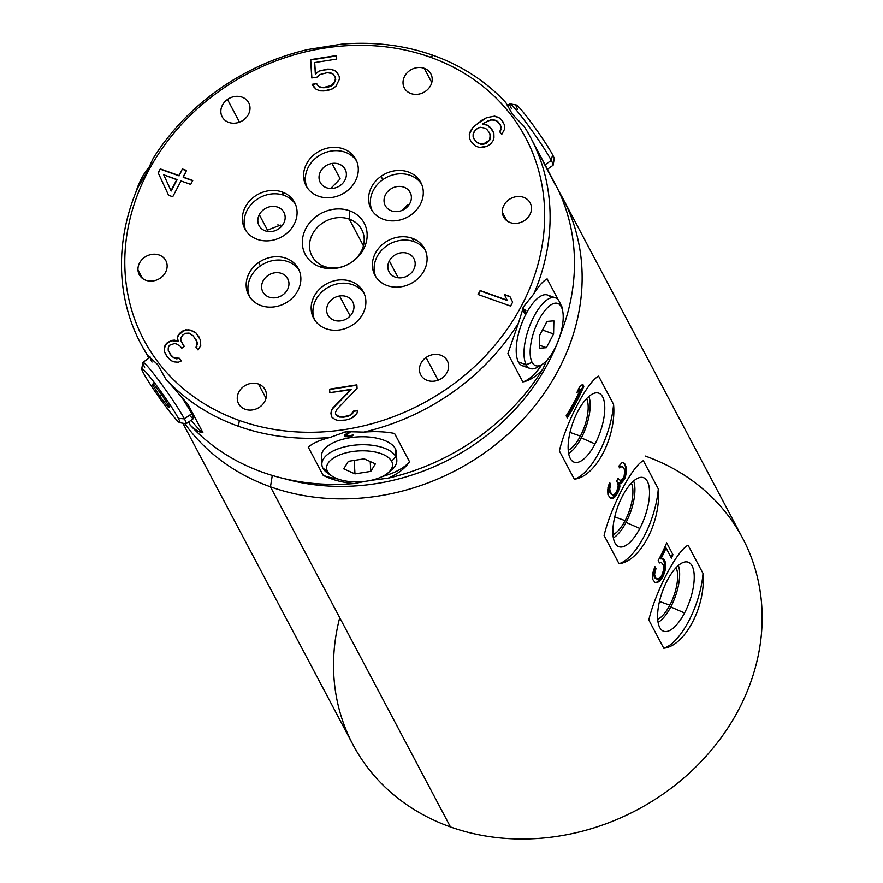 <?xml version="1.0" encoding="UTF-8"?>
<svg xmlns="http://www.w3.org/2000/svg" width="883" height="883" viewBox="0 0 883 883"><rect width="100%" height="100%" fill="white"/><g stroke="black" fill="none" stroke-linecap="round" stroke-linejoin="round"><path stroke-width="1.32" d="M532.493 141.07L530.694 137.66A220.507 190.585 -27.9 0 1 533.785 293.929C538.696 285.982 543.144 280.96 547.14 278.873L558.299 299.966L547.14 278.873C543.144 280.96 538.696 285.982 533.785 293.929L523.597 306.611L518.453 323.145A220.507 190.585 -27.9 0 1 363.752 432.118C375.341 431.202 385.617 431.655 394.569 433.476L409.513 461.71C405.065 468.42 397.935 473.906 388.123 478.178A220.507 190.585 -27.9 0 0 542.824 369.204A220.507 190.585 152.1 0 1 388.123 478.178L371.103 480.33L388.123 478.178C397.935 473.906 405.065 468.42 409.513 461.71L394.569 433.476C385.617 431.655 375.341 431.202 363.752 432.118L346.125 431.632L330.032 437.46C320.121 439.955 312.858 443.178 308.255 447.14L323.2 475.374C332.317 479.933 342.714 482.648 354.414 483.52A220.507 190.585 152.1 0 1 262.792 472.328A220.507 190.585 152.1 0 1 190.121 425.054C195.916 430.407 200.176 432.913 202.88 432.56L187.936 404.326L165.75 378.995A220.507 190.585 -27.9 0 0 238.421 426.268A220.507 190.585 -27.9 0 0 330.032 437.46C320.121 439.955 312.858 443.178 308.255 447.14L323.2 475.374C332.317 479.933 342.714 482.648 354.414 483.52L365.176 481.345L354.414 483.52A220.507 190.585 -27.9 0 1 262.792 472.328A220.507 190.585 -27.9 0 1 190.121 425.054C195.916 430.407 200.176 432.913 202.88 432.56A54.636 4.018 54.8 0 1 191.114 420.253A54.636 4.018 54.8 0 0 202.88 432.56L187.936 404.326L165.75 378.995L157.649 364.569L147.373 355.121A220.507 190.585 152.1 0 1 137.792 187.671L146.655 172.472L153.123 158.465A220.507 190.585 152.1 0 1 307.836 49.492L341.544 44.15A220.507 190.585 152.1 0 1 433.156 55.342A220.507 190.585 152.1 0 1 505.827 102.616L512.604 114.525L524.204 126.49A220.507 190.585 152.1 0 1 533.785 293.929L523.597 306.611L518.453 323.145A220.507 190.585 152.1 0 1 363.752 432.118L346.125 431.632L330.032 437.46A220.507 190.585 152.1 0 1 238.421 426.268L239.348 420.474A216.004 186.688 -27.9 0 0 521.754 305.352A216.004 186.688 -27.9 0 0 430.109 57.13L433.156 55.342L430.109 57.13A216.004 186.688 -27.9 0 0 147.704 172.24A216.004 186.688 -27.9 0 0 239.348 420.474L238.421 426.268A220.507 190.585 152.1 0 1 165.75 378.995L157.649 364.569L147.373 355.121L142.715 347.394M142.693 347.361L140.894 343.951A220.507 190.585 -27.9 0 1 137.792 187.671L146.655 172.472L153.123 158.465A220.507 190.585 -27.9 0 1 307.836 49.492L341.544 44.15A220.507 190.585 -27.9 0 1 433.156 55.342A220.507 190.585 -27.9 0 1 505.827 102.616L512.604 114.525L524.204 126.49A220.507 190.585 -27.9 0 1 530.694 137.66M146.435 353.686L148.83 358.2L146.435 353.686M140.894 343.951A220.507 190.585 -27.9 0 0 147.373 355.121L142.119 346.246M189.492 415.264A37.539 2.759 -125.2 0 0 191.743 413.685A37.539 2.759 -125.2 0 0 181.324 396.765A37.539 2.759 54.8 0 1 191.743 413.685L184.392 418.851A37.539 2.759 -125.2 0 0 161.136 383.597A37.539 2.759 -125.2 0 0 142.914 362.361A37.539 2.759 -125.2 0 0 144.68 367.251M142.914 362.361L150.265 357.185A37.539 2.759 54.8 0 1 150.364 357.151A37.539 2.759 -125.2 0 0 152.019 362.074M188.807 421.875L190.121 425.054L188.807 421.875M542.824 369.204L546.511 360.75L542.824 369.204C536.18 376.533 529.502 380.761 522.824 381.897C529.502 380.761 536.18 376.533 542.824 369.204M553.829 181.423L555.065 183.719A220.507 190.585 152.1 0 1 560.208 335.087A220.507 190.585 -27.9 0 0 553.884 181.523M409.513 461.71A54.636 25.552 -3.3 0 1 382.549 476.423A54.636 25.552 -3.3 0 0 409.513 461.71M337.88 478.983A54.636 25.552 -3.3 0 1 323.2 475.374A54.636 25.552 -3.3 0 0 337.88 478.983M395.739 456.003A37.539 17.561 176.7 0 0 395.319 448.652A37.539 17.561 176.7 0 0 350.054 437.736A37.539 17.561 176.7 0 0 322.45 460.198M351.368 431.268L346.07 435.187L351.368 431.268M342.472 432.361L349.425 431.577L344.679 435.043L344.977 436.588L348.796 436.853L352.99 435.319L347.461 436.323L345.827 435.716L351.313 431.169L345.816 435.584L346.059 435.054L345.948 435.948L348.741 436.246L352.99 434.833L352.262 435.937L348.796 436.853L344.977 436.588L346.18 436.765L344.977 436.588L344.37 435.451L349.414 431.445L342.472 432.361M518.453 323.145L507.88 353.664L522.824 381.897L507.88 353.664L518.453 323.145M532.46 141.004L553.244 180.275M562.151 308.873L560.219 303.586L562.085 307.107A54.636 21.534 -70.4 0 1 561.974 308.388A54.636 21.534 -70.4 0 0 562.085 307.107L562.151 308.873M531.456 139.117L555.065 184.47M135.75 192.582A33.035 13.024 -70.4 0 1 149.448 166.92A33.035 13.024 -70.4 0 0 135.75 192.582M324.845 47.34A33.035 15.453 -3.3 0 1 330.794 46.324A33.035 15.453 -3.3 0 0 324.845 47.34M507.14 105.794L509.8 103.929A37.539 2.759 54.8 0 1 528.012 125.154A37.539 2.759 54.8 0 1 551.279 160.419L544.767 165.011L551.279 160.419A37.539 2.759 54.8 0 1 553.034 165.309L547.129 169.47M517.615 109.326A33.035 2.428 54.8 0 1 527.317 117.34A33.035 2.428 54.8 0 1 552.57 154.735A33.035 2.428 54.8 0 1 554.215 158.863L553.144 165.11A37.539 2.759 -125.2 0 0 551.279 160.419L552.57 154.735L551.279 160.419A37.539 2.759 -125.2 0 0 528.807 126.236A37.539 2.759 -125.2 0 0 510.021 103.896A37.539 2.759 -125.2 0 0 511.555 108.819M510.021 103.896L516.268 104.989A33.035 2.428 54.8 0 1 532.791 124.658A33.035 2.428 54.8 0 1 552.57 154.735M542.007 364.491A54.636 21.534 -70.4 0 1 522.824 381.897A54.636 21.534 -70.4 0 0 542.007 364.491M550.959 297.814A37.539 14.801 109.6 0 0 525.628 314.701A37.539 14.801 109.6 0 0 518.409 361.953A37.539 14.801 109.6 0 0 526.798 365.728M522.383 309.094L524.955 313.951L525.86 310.628L525.374 309.723L525.131 311.787L523.012 307.759L525.01 311.732L522.957 307.869L525.01 311.732L525.374 309.723L525.86 310.628L525.363 309.889L525.86 310.628L524.955 313.951L522.383 309.094M530.197 368.531L522.394 365.75A37.539 14.801 -70.4 0 1 518.409 361.953A37.539 14.801 -70.4 0 1 523.42 319.392A37.539 14.801 -70.4 0 1 547.57 295.021L555.363 297.792A37.539 14.801 109.6 0 0 531.224 322.174A37.539 14.801 109.6 0 0 526.202 364.734L518.409 361.953L526.202 364.734A37.539 14.801 109.6 0 0 530.197 368.531A37.539 14.801 109.6 0 0 539.789 365.551M560.716 305.275A37.539 14.801 109.6 0 0 559.358 301.589A37.539 14.801 109.6 0 0 555.363 297.792M541.941 364.536L537.394 367.24A37.539 14.801 -70.4 0 1 526.202 364.734L532.096 362.328A33.035 13.024 109.6 0 0 541.941 364.536A33.035 13.024 109.6 0 0 558.95 338.917A33.035 13.024 109.6 0 0 561.952 308.31A33.035 13.024 109.6 0 0 561.268 306.765L559.358 301.589A37.539 14.801 -70.4 0 1 560.131 303.344L561.952 308.31M561.268 306.765A33.035 13.024 109.6 0 0 538.906 319.856A33.035 13.024 109.6 0 0 532.096 362.328A33.035 13.024 109.6 0 0 554.458 349.238A33.035 13.024 109.6 0 0 561.268 306.765A33.035 13.024 109.6 0 0 538.906 319.856A33.035 13.024 109.6 0 0 532.096 362.328L526.202 364.734A37.539 14.801 -70.4 0 1 533.95 316.467A37.539 14.801 -70.4 0 1 559.358 301.589L561.268 306.765M553.884 320.838L553.597 333.973L546.4 347.681L539.48 348.255L539.767 335.132L546.963 321.423L553.884 320.838L553.597 333.973L542.449 329.999L553.597 333.973L546.4 347.681L539.546 345.242L546.4 347.681L539.48 348.255L539.767 335.132L546.963 321.423L553.884 320.838M524.877 313.807L525.484 312.648L524.877 313.807M321.865 464.524L321.412 456.566A37.539 17.561 -3.3 0 1 353.94 437.217A37.539 17.561 -3.3 0 1 395.319 448.652L395.783 456.61A37.539 17.561 176.7 0 0 354.392 445.175A37.539 17.561 176.7 0 0 321.865 464.524A37.539 17.561 176.7 0 0 322.902 468.145A37.539 17.561 176.7 0 0 330.275 474.778M395.319 448.652A37.539 17.561 -3.3 0 1 396.368 452.284L396.82 460.231A37.539 17.561 176.7 0 0 395.783 456.61L395.319 448.652M389.624 471.39A37.539 17.561 176.7 0 0 396.82 460.231M332.052 476.114L328.068 473.476A37.539 17.561 -3.3 0 1 322.902 468.145L327.505 471.434A33.035 15.453 176.7 0 0 332.052 476.114A33.035 15.453 176.7 0 0 388.023 472.913A33.035 15.453 176.7 0 0 391.633 461.279L395.783 456.61A37.539 17.561 -3.3 0 1 391.677 469.833L388.023 472.913M391.633 461.279A33.035 15.453 176.7 0 0 351.798 451.666A33.035 15.453 176.7 0 0 327.505 471.434A33.035 15.453 176.7 0 0 367.339 481.036A33.035 15.453 176.7 0 0 391.633 461.279A33.035 15.453 176.7 0 0 351.798 451.666A33.035 15.453 176.7 0 0 327.505 471.434L322.902 468.145A37.539 17.561 -3.3 0 1 350.507 445.683A37.539 17.561 -3.3 0 1 395.783 456.61L391.633 461.279M375.385 463.851L370.794 471.379L354.977 473.884L343.752 468.862L348.332 461.334L364.16 458.829L375.385 463.851L370.794 471.379L370.231 461.544L370.794 471.379L354.977 473.884L354.204 460.396L354.977 473.884L343.752 468.862L348.332 461.334L364.16 458.829L375.385 463.851M227.483 99.459A15.011 12.98 -27.9 0 0 222.152 116.799A15.011 12.98 -27.9 0 0 243.366 120.099A15.011 12.98 152.1 0 1 223.189 118.399A15.011 12.98 152.1 0 1 227.483 99.459A15.011 12.98 152.1 0 1 247.67 101.159A15.011 12.98 152.1 0 1 243.366 120.099A15.011 12.98 -27.9 0 0 248.697 102.759A15.011 12.98 -27.9 0 0 227.483 99.459L239.492 122.152L227.483 99.459M430.109 57.13A216.004 186.688 -27.9 0 0 147.704 172.24A216.004 186.688 -27.9 0 0 239.348 420.474A216.004 186.688 -27.9 0 0 521.754 305.352A216.004 186.688 -27.9 0 0 430.109 57.13M137.969 269.955A15.011 12.98 152.1 0 1 151.788 254.392A15.011 12.98 152.1 0 1 167.119 265.341A15.011 12.98 152.1 0 1 153.3 280.893A15.011 12.98 152.1 0 1 137.969 269.955L142.439 278.399L137.969 269.955A15.011 12.98 -27.9 0 0 139.271 274.668A15.011 12.98 -27.9 0 0 156.015 280.231A15.011 12.98 -27.9 0 0 167.119 265.341A15.011 12.98 -27.9 0 0 165.816 260.628A15.011 12.98 -27.9 0 0 149.072 255.066A15.011 12.98 -27.9 0 0 137.969 269.955M245.22 409.293A15.011 12.98 152.1 0 1 238.84 392.041A15.011 12.98 152.1 0 1 258.476 384.039A15.011 12.98 152.1 0 1 264.845 401.29A15.011 12.98 152.1 0 1 245.22 409.293A15.011 12.98 -27.9 0 0 261.942 405.187A15.011 12.98 -27.9 0 0 265.121 389.646A15.011 12.98 -27.9 0 0 258.476 384.039A15.011 12.98 -27.9 0 0 241.743 388.145A15.011 12.98 -27.9 0 0 238.576 403.697A15.011 12.98 -27.9 0 0 245.22 409.293M441.975 378.145A15.011 12.98 152.1 0 1 421.787 376.445A15.011 12.98 152.1 0 1 426.081 357.494A15.011 12.98 152.1 0 1 446.268 359.193A15.011 12.98 152.1 0 1 441.975 378.145A15.011 12.98 -27.9 0 0 447.306 360.794A15.011 12.98 -27.9 0 0 426.081 357.494A15.011 12.98 -27.9 0 0 420.761 374.845A15.011 12.98 -27.9 0 0 441.975 378.145M531.489 207.648A15.011 12.98 152.1 0 1 517.67 223.2A15.011 12.98 152.1 0 1 502.339 212.262A15.011 12.98 152.1 0 1 516.158 196.699A15.011 12.98 152.1 0 1 531.489 207.648A15.011 12.98 -27.9 0 0 530.186 202.924A15.011 12.98 -27.9 0 0 513.431 197.373A15.011 12.98 -27.9 0 0 502.339 212.262A15.011 12.98 -27.9 0 0 503.641 216.975A15.011 12.98 -27.9 0 0 520.385 222.538A15.011 12.98 -27.9 0 0 531.489 207.648M424.237 68.3A15.011 12.98 152.1 0 1 430.617 85.563A15.011 12.98 152.1 0 1 410.981 93.565A15.011 12.98 152.1 0 1 404.613 76.302A15.011 12.98 152.1 0 1 424.237 68.3L431.787 82.549L424.237 68.3A15.011 12.98 -27.9 0 0 407.516 72.406A15.011 12.98 -27.9 0 0 404.337 87.958A15.011 12.98 -27.9 0 0 410.981 93.565A15.011 12.98 -27.9 0 0 427.714 89.459A15.011 12.98 -27.9 0 0 430.882 73.907A15.011 12.98 -27.9 0 0 424.237 68.3M258.62 262.571A28.157 24.338 152.1 0 1 296.467 265.75A28.157 24.338 152.1 0 1 288.41 301.269A28.157 24.338 152.1 0 1 250.562 298.09A28.157 24.338 152.1 0 1 258.62 262.571L260.386 265.904A28.157 24.338 152.1 0 1 299.205 270.463A28.157 24.338 152.1 0 0 260.386 265.904L258.62 262.571A28.157 24.338 -27.9 0 0 248.631 295.088A28.157 24.338 -27.9 0 0 288.41 301.269A28.157 24.338 -27.9 0 0 298.399 268.752A28.157 24.338 -27.9 0 0 258.62 262.571M358.266 168.223A28.157 24.338 152.1 0 1 332.361 197.395A28.157 24.338 152.1 0 1 303.609 176.876A28.157 24.338 152.1 0 1 329.514 147.704A28.157 24.338 152.1 0 1 358.266 168.223A28.157 24.338 -27.9 0 0 355.827 159.37A28.157 24.338 -27.9 0 0 324.425 148.951A28.157 24.338 -27.9 0 0 303.609 176.876A28.157 24.338 -27.9 0 0 306.048 185.717A28.157 24.338 -27.9 0 0 337.449 196.136A28.157 24.338 -27.9 0 0 358.266 168.223M387.306 285.617A28.157 24.338 152.1 0 1 375.363 253.255A28.157 24.338 152.1 0 1 412.162 238.255A28.157 24.338 152.1 0 1 424.116 270.606A28.157 24.338 152.1 0 1 387.306 285.617A28.157 24.338 -27.9 0 0 418.663 277.913A28.157 24.338 -27.9 0 0 424.624 248.763A28.157 24.338 -27.9 0 0 412.162 238.255A28.157 24.338 -27.9 0 0 380.805 245.949A28.157 24.338 -27.9 0 0 374.856 275.099A28.157 24.338 -27.9 0 0 387.306 285.617M349.458 210.75A33.355 28.83 152.1 0 1 363.608 249.083A33.355 28.83 152.1 0 1 319.999 266.854A33.355 28.83 152.1 0 1 305.849 228.52A33.355 28.83 152.1 0 1 349.458 210.75L349.282 219.127A28.157 24.338 152.1 0 1 364.182 238.587A28.157 24.338 152.1 0 1 351.544 262.295A28.157 24.338 -27.9 0 0 361.732 229.635A28.157 24.338 -27.9 0 0 349.282 219.127L349.458 210.75A33.355 28.83 -27.9 0 0 305.849 228.52A33.355 28.83 -27.9 0 0 319.999 266.854A33.355 28.83 -27.9 0 0 344.381 266.048A33.355 28.83 -27.9 0 0 351.831 262.108A33.355 28.83 -27.9 0 0 367.118 233.962A33.355 28.83 -27.9 0 0 349.458 210.75M410.838 215.033A28.157 24.338 152.1 0 1 372.99 211.854A28.157 24.338 152.1 0 1 381.048 176.324A28.157 24.338 152.1 0 1 418.895 179.514A28.157 24.338 152.1 0 1 410.838 215.033A28.157 24.338 -27.9 0 0 420.827 182.505A28.157 24.338 -27.9 0 0 381.048 176.324A28.157 24.338 -27.9 0 0 371.059 208.852A28.157 24.338 -27.9 0 0 410.838 215.033M282.152 191.986A28.157 24.338 152.1 0 1 294.105 224.337A28.157 24.338 152.1 0 1 257.295 239.348A28.157 24.338 152.1 0 1 245.342 206.986A28.157 24.338 152.1 0 1 282.152 191.986L283.918 195.32A28.157 24.338 152.1 0 1 295.419 204.205A28.157 24.338 152.1 0 0 283.918 195.32L282.152 191.986A28.157 24.338 -27.9 0 0 250.794 199.69A28.157 24.338 -27.9 0 0 244.834 228.84A28.157 24.338 -27.9 0 0 257.295 239.348A28.157 24.338 -27.9 0 0 288.653 231.644A28.157 24.338 -27.9 0 0 294.613 202.494A28.157 24.338 -27.9 0 0 282.152 191.986M311.191 309.381A28.157 24.338 152.1 0 1 337.096 280.209A28.157 24.338 152.1 0 1 365.849 300.728A28.157 24.338 152.1 0 1 339.944 329.9A28.157 24.338 152.1 0 1 311.191 309.381L312.957 312.714A28.157 24.338 152.1 0 1 332.748 285.165A28.157 24.338 152.1 0 1 364.215 293.598A28.157 24.338 152.1 0 0 332.748 285.165A28.157 24.338 152.1 0 0 312.957 312.714L311.191 309.381A28.157 24.338 -27.9 0 0 313.631 318.222A28.157 24.338 -27.9 0 0 345.043 328.653A28.157 24.338 -27.9 0 0 365.849 300.728A28.157 24.338 -27.9 0 0 363.41 291.887A28.157 24.338 -27.9 0 0 332.008 281.456A28.157 24.338 -27.9 0 0 311.191 309.381M510.584 306.059L478.078 294.492L480.142 290.551L507.118 300.143L504.348 294.481L509.877 296.445L512.648 302.118L510.584 306.059L478.078 294.492L480.142 290.551L478.376 294.602L480.142 290.551L507.295 300.485L480.33 290.882L507.295 300.485L504.348 294.481L507.295 300.485L504.348 294.481L509.877 296.445L512.648 302.118L510.584 306.059M356.875 384.845L357.074 388.365L336.831 409.359L335.474 412.416L335.551 413.829L337.196 415.705L339.547 416.754L343.388 416.853L350.176 415.065L353.774 410.937L357.571 410.341L356.975 413.277L351.136 418.476L345.871 420.021L338.233 420.518L335.121 419.591L331.92 417.251L330.915 413.134L331.511 410.198L332.913 407.847L351.004 389.337L329.745 392.703L329.547 389.171L356.875 384.845L357.074 388.365L336.831 409.359L335.474 412.416L335.551 413.829L337.372 416.036L335.728 414.16L339.723 417.085L337.372 416.036L339.723 417.085L343.564 417.184L339.723 417.085L346.6 416.71L343.564 417.184L350.352 415.396L346.6 416.71L350.352 415.396L352.549 413.63L350.352 415.396L352.549 413.63L353.774 410.937L352.549 413.63L353.774 410.937L357.571 410.341L356.975 413.277L354.094 416.577L351.136 418.476L345.871 420.021L338.233 420.518L335.121 419.591L331.92 417.251L330.915 413.134L331.18 414.878L331.511 410.198L331.092 413.476L331.511 410.198L332.913 407.847L331.688 410.529L332.913 407.847L351.18 389.668L333.09 408.178L351.18 389.668L329.745 392.703L329.547 389.171L329.9 392.67L329.547 389.171L356.875 384.845M185.551 329.789L190.871 330.187L196.136 333.112L200.452 340.021L200.739 345.617L198.079 349.977L196.004 347.295L197.196 342.317L193.3 335.937L189.094 333.09L185.253 333.321L182.649 335.154L180.872 338.057L180.805 340.595L184.293 346.423L181.688 348.266L180.033 346.114L176.247 343.807L174.117 343.642L169.381 345.319L168.256 347.77L168.2 350.308L171.269 355.606L173.984 357.836L179.315 358.222L181.379 360.915L178.366 362.207L174.106 361.898L171.147 360.661L166.766 356.279L164.525 352.063L164.172 348.995L165.121 345.01L167.317 342.637L171.633 340.419L178.024 340.893L177.262 337.284L178.388 334.834L183.178 330.628L188.509 329.823L183.355 330.959L178.565 335.165L177.439 337.626L178.2 341.224L171.81 340.75L167.494 342.968L165.298 345.341L164.348 349.326L164.702 352.394L164.172 348.995L165.121 345.01L167.317 342.637L171.633 340.419L174.415 340.121L178.2 341.224L177.262 337.284L178.388 334.834L180.573 332.461L185.551 329.789L190.871 330.187L188.509 329.823L193.83 331.423L191.048 330.518L196.136 333.112L194.006 331.754L196.136 333.112L200.452 340.021L200.739 345.617L198.079 349.977L196.004 347.295L197.075 346.169L196.225 347.571L197.373 342.648L197.549 344.182L195.949 339.502L197.373 342.648L193.3 335.937L189.094 333.09L185.253 333.321L182.649 335.154L180.872 338.057L180.805 340.595L184.293 346.423L181.688 348.266L180.033 346.114L176.247 343.807L174.117 343.642L169.381 345.319L168.256 347.77L168.2 350.308L171.445 355.937L169.79 353.785L174.161 358.167L171.445 355.937L174.161 358.167L176.71 358.862L174.161 358.167L176.71 358.862L179.315 358.222L176.71 358.862L179.315 358.222L181.379 360.915L178.366 362.207L174.106 361.898L171.147 360.661L167.593 357.361L164.525 352.063L164.172 348.995L165.121 345.01L167.317 342.637L171.633 340.419L178.024 340.893L177.262 337.284L178.388 334.834L180.573 332.461L185.551 329.789M168.576 195.286L158.189 172.847L160.264 168.907L178.929 175.551L182.384 168.973L186.534 170.452L183.079 177.03L192.759 180.474L190.695 184.415L181.004 180.971L172.726 196.754L168.576 195.286L158.189 172.847L168.598 195.298L158.189 172.847L160.264 168.907L158.366 173.189L160.264 168.907L179.106 175.883L160.441 169.238L179.106 175.883L182.384 168.973L179.106 175.883L182.384 168.973L186.534 170.452L183.256 177.362L192.759 180.474L190.695 184.415L181.004 180.971L172.726 196.754L168.576 195.286M319.966 74.514L317.052 77.108L311.732 77.947L310.684 59.625L336.5 55.541L336.699 59.062L314.679 62.55L315.33 73.83L319.006 71.115L327.317 69.084L331.147 69.183L335.065 70.706L337.505 73.157L339.227 76.446L339.381 79.26L335.948 86.203L332.284 88.918L323.973 90.949L320.132 90.85L316.213 89.338L313.774 86.876L312.096 84.293L316.655 83.576L318.333 86.148L320.695 87.207L323.763 87.428L331.324 85.519L334.911 81.391L335.474 77.748L332.946 73.885L327.516 72.605L319.966 74.514L317.052 77.108L311.732 77.947L310.684 59.625L311.887 77.925L310.684 59.625L336.5 55.541L336.699 59.062L314.679 62.55L315.507 74.161L319.006 71.115L315.507 74.161L319.006 71.115L327.317 69.084L322.935 70.143L331.147 69.183L327.494 69.415L331.147 69.183L335.065 70.706L331.324 69.525L335.065 70.706L337.505 73.157L339.227 76.446L339.381 79.26L335.948 86.203L332.284 88.918L328.52 90.232L320.132 90.85L316.213 89.338L312.096 84.293L316.655 83.576L312.317 84.625L316.655 83.576L318.509 86.49L316.831 83.907L318.509 86.49L320.871 87.538L318.509 86.49L323.94 87.759L320.871 87.538L328.498 87.042L323.94 87.759L331.5 85.85L328.498 87.042L333.697 84.084L331.5 85.85L333.697 84.084L335.728 79.492L335.087 81.733L335.65 78.079L334.767 76.093L335.65 78.079L332.946 73.885L330.595 72.836L327.516 72.605L319.966 74.514M493.972 137.406L493.266 140.386L490.838 143.763L487.582 146.048L479.646 147.494L475.628 146.181L470.838 141.269L469.425 138.123L469.303 134.05L473.1 127.24L481.798 120.276L486.776 117.605L494.701 116.159L498.729 117.472L501.445 119.702L504.513 125L504.635 129.061L501.732 134.426L499.657 131.744L500.782 129.282L500.253 124.691L497.78 121.457L493.343 119.613L488.189 120.75L482.571 123.885L487.659 125.276L490.374 127.505L493.862 133.333L493.266 140.386L490.838 143.763L487.582 146.048L483.498 147.273L479.646 147.494L475.628 146.181L470.838 141.269L469.425 138.123L470.904 141.346L469.425 138.123L469.303 134.05L469.601 138.454L469.303 134.05L470.672 130.607L469.48 134.393L470.672 130.607L473.1 127.24L470.849 130.938L473.1 127.24L481.798 120.276L477.416 123.819L486.776 117.605L481.975 120.607L486.776 117.605L494.701 116.159L491.036 116.722L494.701 116.159L498.729 117.472L494.877 116.501L498.729 117.472L501.445 119.702L498.906 117.814L501.445 119.702L504.513 125L504.635 129.061L501.732 134.426L499.657 131.744L500.959 129.624L499.866 132.008L500.959 129.624L500.429 125.022L501.025 127.086L500.253 124.691L495.882 120.309L490.562 119.911L482.571 123.885L487.659 125.276L482.747 124.216L487.659 125.276L490.374 127.505L487.835 125.607L492.438 130.187L493.862 133.333L493.972 137.406M163.719 174.823L170.993 190.684L176.865 179.492L163.719 174.823L171.17 191.015L177.042 179.834L171.17 191.015L177.042 179.834L163.719 174.823M488.111 141.534L489.657 139.613L490.186 135.088L489.601 133.024L486.71 129.26L484.811 128.101L480.142 127.251L475.816 129.47L473.156 133.83L473.089 136.357L473.685 138.432L476.577 142.196L481.014 144.05L483.796 143.741L489.833 139.956L486.334 143.245L483.972 144.084L481.191 144.382L476.754 142.527L473.685 138.432L476.754 142.527L481.191 144.382L486.334 143.245L489.833 139.956L490.308 137.958L489.833 139.956L490.363 135.43L490.308 137.958L489.778 133.355L490.363 135.43L489.601 133.024L486.71 129.26L484.811 128.101L480.142 127.251L477.769 128.09L474.281 131.379L473.156 133.83L473.685 138.432L476.577 142.196L481.014 144.05L483.796 143.741L488.111 141.534M266.015 398.288L258.476 384.039L266.015 398.288M438.1 380.198L426.081 357.494L438.1 380.198M506.809 220.706L502.339 212.262L506.809 220.706M249.591 296.721A28.157 24.338 152.1 0 1 260.386 265.904A28.157 24.338 152.1 0 0 249.591 296.721M286.754 277.174A14.073 12.163 -27.9 0 0 267.836 275.584A14.073 12.163 -27.9 0 0 263.807 293.344A14.073 12.163 -27.9 0 0 282.726 294.933A14.073 12.163 -27.9 0 0 286.754 277.174A14.073 12.163 -27.9 0 0 268.697 275.01A14.073 12.163 -27.9 0 0 262.836 291.843A14.073 12.163 -27.9 0 0 263.807 293.344A14.073 12.163 -27.9 0 0 281.865 295.496A14.073 12.163 -27.9 0 0 287.726 278.675A14.073 12.163 -27.9 0 0 286.754 277.174L288.421 280.319L286.754 277.174M307.008 187.339A28.157 24.338 152.1 0 1 305.375 180.209L303.609 176.876L305.375 180.209A28.157 24.338 152.1 0 1 325.154 152.649A28.157 24.338 152.1 0 1 356.633 161.081A28.157 24.338 152.1 0 0 325.154 152.649A28.157 24.338 152.1 0 0 305.375 180.209A28.157 24.338 152.1 0 0 307.008 187.339M333.41 188.311A14.073 12.163 -27.9 0 0 346.368 173.719A14.073 12.163 -27.9 0 0 331.997 163.465A14.073 12.163 -27.9 0 0 319.039 178.046A14.073 12.163 -27.9 0 0 333.41 188.311A14.073 12.163 -27.9 0 0 345.143 169.304A14.073 12.163 -27.9 0 0 331.997 163.465L340.165 178.896L331.997 163.465A14.073 12.163 -27.9 0 0 320.264 182.472A14.073 12.163 -27.9 0 0 333.41 188.311M330.728 188.487L340.165 178.896M375.805 276.732A28.157 24.338 152.1 0 1 383.354 248.542A28.157 24.338 152.1 0 1 413.939 241.589L412.162 238.255L413.939 241.589A28.157 24.338 152.1 0 1 425.429 250.474A28.157 24.338 152.1 0 0 413.939 241.589A28.157 24.338 152.1 0 0 383.354 248.542A28.157 24.338 152.1 0 0 375.805 276.732M389.315 260.938A14.073 12.163 -27.9 0 0 395.286 277.107A14.073 12.163 -27.9 0 0 413.685 269.613A14.073 12.163 -27.9 0 0 407.714 253.432A14.073 12.163 -27.9 0 0 389.315 260.938A14.073 12.163 -27.9 0 0 389.061 271.854A14.073 12.163 -27.9 0 0 401.213 277.814A14.073 12.163 -27.9 0 0 413.685 269.613A14.073 12.163 -27.9 0 0 413.939 258.686A14.073 12.163 -27.9 0 0 401.798 252.726A14.073 12.163 -27.9 0 0 389.315 260.938L398.233 277.792L389.315 260.938M344.701 265.915A28.157 24.338 152.1 0 1 324.414 266.489L319.999 266.854L324.414 266.489A28.157 24.338 152.1 0 1 312.472 234.127A28.157 24.338 152.1 0 1 349.282 219.127A28.157 24.338 -27.9 0 0 317.913 226.821A28.157 24.338 -27.9 0 0 311.964 255.971A28.157 24.338 -27.9 0 0 324.414 266.489A28.157 24.338 -27.9 0 0 344.701 265.915M363.421 245.849L349.282 219.127L363.421 245.849M562.736 198.211A220.507 190.585 -27.9 0 0 558.718 191.059A220.507 190.585 152.1 0 1 519.414 423.2A220.507 190.585 152.1 0 1 270.463 486.82L272.284 475.44L270.463 486.82A220.507 190.585 152.1 0 1 184.757 423.564A220.507 190.585 -27.9 0 0 270.463 486.82L450.473 826.963L270.463 486.82A220.507 190.585 -27.9 0 0 516.114 426.511A220.507 190.585 -27.9 0 0 562.736 198.211L742.746 538.365A220.507 190.585 152.1 0 1 696.124 766.665A220.507 190.585 152.1 0 1 450.473 826.963A220.507 190.585 -27.9 0 0 738.762 709.446A220.507 190.585 -27.9 0 0 645.219 456.036M643.343 460.661C632.195 466.169 610.981 506.588 604.082 535.451L619.027 563.685C640.175 561.709 661.367 521.345 658.288 488.895L643.343 460.661C632.195 466.169 610.981 506.588 604.082 535.451L619.027 563.685C640.175 561.709 661.367 521.345 658.288 488.895A54.636 21.534 -70.4 0 1 644.038 536.467A54.636 21.534 -70.4 0 1 619.027 563.685A54.636 21.534 -70.4 0 0 644.038 536.467A54.636 21.534 -70.4 0 0 658.288 488.895L643.343 460.661M688.078 545.175C676.93 550.694 655.705 591.102 648.806 619.965L663.751 648.21C684.91 646.224 706.091 605.87 703.023 573.42L688.078 545.175C676.93 550.694 655.705 591.102 648.806 619.965L663.751 648.21C684.91 646.224 706.091 605.87 703.023 573.42A54.636 21.534 -70.4 0 1 688.773 620.981A54.636 21.534 -70.4 0 1 663.751 648.21A54.636 21.534 -70.4 0 0 688.773 620.981A54.636 21.534 -70.4 0 0 703.023 573.42L688.078 545.175M598.619 376.136C587.471 381.655 566.246 422.063 559.347 450.926L574.292 479.171C595.451 477.184 616.632 436.831 613.564 404.381L598.619 376.136C587.471 381.655 566.246 422.063 559.347 450.926L574.292 479.171C595.451 477.184 616.632 436.831 613.564 404.381A54.636 21.534 -70.4 0 1 599.314 451.941A54.636 21.534 -70.4 0 1 574.292 479.171A54.636 21.534 -70.4 0 0 599.314 451.941A54.636 21.534 -70.4 0 0 613.564 404.381L598.619 376.136M567.261 417.891A220.507 190.585 -27.9 0 0 583.84 386.312L582.736 384.226L579.513 386.964A220.507 190.585 152.1 0 1 576.941 392.427L580.308 389.745A220.507 190.585 152.1 0 1 566.158 415.805L567.261 417.891L566.158 415.805A220.507 190.585 -27.9 0 0 580.308 389.745L579.303 389.381L580.308 389.745L576.941 392.427A220.507 190.585 -27.9 0 0 579.513 386.964L582.736 384.226L583.84 386.312A220.507 190.585 152.1 0 1 567.261 417.891M613.464 498.1L616.367 495.197A220.507 190.585 -27.9 0 0 617.89 492.548L619.888 486.831L619.678 483.752L621.455 483.122L624.358 479.414A220.507 190.585 -27.9 0 0 624.998 478.056L626.577 470.816L625.076 464.226L623.486 462.482L622.162 462.471L618.751 466.224L619.667 467.968L622.162 466.279L624.126 468.718L624.734 471.147L624.082 476.312A220.507 190.585 152.1 0 1 623.431 477.681L620.694 480.352L618.906 479.624L618.166 478.233A220.507 190.585 152.1 0 1 616.764 480.915L618.243 485.065L616.963 490.805A220.507 190.585 152.1 0 1 615.451 493.454L613.343 495.043L611.257 493.928L609.634 489.447L610.661 484.414L609.745 482.67L608.762 484.999L607.692 490.021L607.945 494.756L610.561 498.277L613.464 498.1L612.592 497.791L615.263 494.8L617.901 489.083L618.376 483.288L621.599 481.345L625.131 474.624L625.771 467.813L624.833 464.701L623.045 462.482L625.076 464.226L626.433 468.045L625.771 467.813L625.804 470.54L626.577 470.816L625.804 470.54L625.131 474.624L626.08 474.966L625.131 474.624L623.895 477.659L624.998 478.056L623.895 477.659L623.188 479.005L624.358 479.414L623.188 479.005L621.599 481.345L622.846 481.787L621.599 481.345L620.175 482.659L621.455 483.122L618.376 483.288L619.678 483.752L618.376 483.288L618.597 486.367L619.888 486.831L618.597 486.367L617.901 489.083L619.182 489.535L617.901 489.083L616.676 492.118L617.89 492.548L616.676 492.118L615.263 494.8L616.367 495.197L615.263 494.8L614.027 496.467L615.021 496.82L613.464 498.1L611.345 498.089L614.027 496.467L615.021 496.82L616.367 495.197A220.507 190.585 152.1 0 0 617.89 492.548L619.888 486.831L619.678 483.752L621.455 483.122L624.358 479.414A220.507 190.585 152.1 0 0 624.998 478.056L626.577 470.816L625.076 464.226L623.486 462.482L622.162 462.471L618.751 466.224L619.667 467.968L620.992 466.61L619.987 466.257L622.162 466.279L619.987 466.257L622.162 466.279L624.126 468.718L624.734 471.147L624.082 476.312A220.507 190.585 -27.9 0 1 623.431 477.681L620.694 480.352L617.67 479.182L620.694 480.352L618.906 479.624L618.166 478.233A220.507 190.585 -27.9 0 1 616.764 480.915L618.243 485.065L616.963 490.805A220.507 190.585 -27.9 0 1 615.451 493.454L613.343 495.043L610.385 493.619L608.707 487.747L609.347 483.619L610.661 484.414L609.557 484.016L609.038 485.716L610.076 486.08L609.038 485.716L608.707 487.747L609.656 488.089L608.707 487.747L608.718 489.116L609.634 489.447L608.718 489.116L610.385 493.619L612.581 495.01L610.153 491.842L609.656 488.089L610.661 484.414L609.745 482.67L607.945 487.67L607.945 494.756L610.561 498.277L613.464 498.1M659.48 562.979L661.279 562.361L663.464 565.164L663.696 569.612L662.062 574.656A220.507 190.585 152.1 0 1 661.323 575.992L658.464 578.906L655.992 578.442L654.546 574.314L655.959 568.619L654.855 566.533L652.647 573.531L652.857 579.623L655.296 582.802L657.427 582.581L661.864 578.387A220.507 190.585 -27.9 0 0 663.354 575.738L665.661 567.968L665.76 564.204L664.082 559.701L662.824 558.641L660.87 558.928A220.507 190.585 -27.9 0 0 666.091 548.023L671.433 558.111A220.507 190.585 -27.9 0 0 672.934 554.656L666.676 542.835A220.507 190.585 152.1 0 1 658.188 560.539L659.48 562.979L658.188 560.539A220.507 190.585 -27.9 0 0 666.676 542.835L672.934 554.656A220.507 190.585 152.1 0 1 671.433 558.111L666.091 548.023L665.219 547.714L666.091 548.023A220.507 190.585 152.1 0 1 660.87 558.928L659.579 558.464L665.219 547.714L659.579 558.464L662.824 558.641L664.082 559.701L662.206 558.729L664.082 559.701L665.186 561.787L663.939 561.345L662.835 559.259L663.939 561.345L665.186 561.787L665.76 564.204L664.502 563.751L663.939 561.345L664.502 563.751L665.76 564.204L665.661 567.968L664.369 567.504L664.502 563.751L664.369 567.504L665.661 567.968L664.8 571.698L663.508 571.235L664.369 567.504L663.508 571.235L664.8 571.698L663.354 575.738L662.107 575.286L663.508 571.235L662.107 575.286L663.354 575.738A220.507 190.585 152.1 0 1 661.864 578.387L660.705 577.979L662.107 575.286L660.705 577.979L661.864 578.387L659.568 580.992L658.563 580.639L660.705 577.979L658.563 580.639L659.568 580.992L657.427 582.581L656.61 582.283L658.563 580.639L656.61 582.283L657.427 582.581L655.296 582.802L652.857 579.623L652.647 573.531L654.855 566.533L655.959 568.619L654.491 567.581L655.959 568.619L654.778 571.952L653.784 571.599L654.822 568.222L653.784 571.599L654.778 571.952L654.546 574.314L653.63 573.983L653.784 571.599L653.63 573.983L654.546 574.314L654.888 576.356L654.016 576.047L653.63 573.983L654.016 576.047L655.992 578.442L655.12 578.133L654.016 576.047L655.12 578.133L657.118 579.182L655.12 578.133L657.118 579.182L658.464 578.906L661.323 575.992A220.507 190.585 -27.9 0 0 662.062 574.656L663.696 569.612L663.464 565.164L661.279 562.361L659.48 562.979M339.734 617.703A220.507 190.585 -27.9 0 0 450.473 826.963A220.507 190.585 152.1 0 1 352.946 744.645L182.847 423.233M284.359 478.674A211.203 182.538 -27.9 0 0 561.4 332.063A211.203 182.538 -27.9 0 1 284.359 478.674M622.57 495.882A36.645 14.448 109.6 0 0 615.01 542.99A36.645 14.448 109.6 0 0 639.811 528.464A36.645 14.448 109.6 0 0 647.36 481.356A36.645 14.448 109.6 0 0 622.57 495.882A36.645 14.448 109.6 0 0 617.714 546.102A36.645 14.448 109.6 0 0 639.811 528.464L626.058 522.416A33.444 13.19 -70.4 0 1 613.365 537.924A33.444 13.19 -70.4 0 0 626.058 522.416L639.811 528.464A36.645 14.448 109.6 0 0 642.173 477.361A36.645 14.448 109.6 0 0 622.57 495.882M633.63 480.959A33.444 13.19 -70.4 0 1 626.058 522.416A33.444 13.19 -70.4 0 0 633.63 480.959M612.968 534.789A29.426 11.6 109.6 0 0 625.109 520.628A29.426 11.6 109.6 0 0 631.356 483.133A29.426 11.6 109.6 0 1 625.109 520.628L614.745 516.941L625.109 520.628A29.426 11.6 109.6 0 1 612.968 534.789M667.294 580.407A36.645 14.448 109.6 0 0 659.733 627.504A36.645 14.448 109.6 0 0 684.535 612.979A36.645 14.448 109.6 0 0 692.095 565.882A36.645 14.448 109.6 0 0 667.294 580.407A36.645 14.448 109.6 0 0 662.438 630.628A36.645 14.448 109.6 0 0 684.535 612.979L670.782 606.941A33.444 13.19 -70.4 0 1 658.089 622.438A33.444 13.19 -70.4 0 0 670.782 606.941L684.535 612.979A36.645 14.448 109.6 0 0 686.908 561.875A36.645 14.448 109.6 0 0 667.294 580.407M678.365 565.473A33.444 13.19 -70.4 0 1 670.782 606.941A33.444 13.19 -70.4 0 0 678.365 565.473M657.692 619.314A29.426 11.6 109.6 0 0 669.833 605.153A29.426 11.6 109.6 0 0 676.08 567.648A29.426 11.6 109.6 0 1 669.833 605.153L659.469 601.466L669.833 605.153A29.426 11.6 109.6 0 1 657.692 619.314M577.835 411.368A36.645 14.448 109.6 0 0 570.275 458.476A36.645 14.448 109.6 0 0 595.076 443.939A36.645 14.448 109.6 0 0 602.636 396.842A36.645 14.448 109.6 0 0 577.835 411.368A36.645 14.448 109.6 0 0 572.979 461.588A36.645 14.448 109.6 0 0 595.076 443.939L581.323 437.902A33.444 13.19 -70.4 0 1 568.63 453.398A33.444 13.19 -70.4 0 0 581.323 437.902L595.076 443.939A36.645 14.448 109.6 0 0 597.449 392.836A36.645 14.448 109.6 0 0 577.835 411.368M588.906 396.434A33.444 13.19 -70.4 0 1 581.323 437.902A33.444 13.19 -70.4 0 0 588.906 396.434M568.244 450.275A29.426 11.6 109.6 0 0 580.385 436.114A29.426 11.6 109.6 0 0 586.621 398.608A29.426 11.6 109.6 0 1 580.385 436.114L570.01 432.427L580.385 436.114A29.426 11.6 109.6 0 1 568.244 450.275M566.908 417.206L583.233 386.092L583.84 386.312L582.405 384.524L583.233 386.092L566.908 417.206M577.923 390.396L579.303 389.381L577.923 390.396M619.16 467.019L619.987 466.257L619.16 467.019M610.208 498.056L611.345 498.089L610.208 498.056M659.071 562.206L661.279 562.361L659.071 562.206M654.943 582.515L656.61 582.283L654.943 582.515M670.914 557.129L672.327 554.436L670.914 557.129M372.019 210.474A28.157 24.338 152.1 0 1 382.814 179.668L381.048 176.324L382.814 179.668A28.157 24.338 152.1 0 1 421.632 184.216A28.157 24.338 152.1 0 0 382.814 179.668A28.157 24.338 152.1 0 0 372.019 210.474M386.235 207.108A14.073 12.163 -27.9 0 0 405.154 208.697A14.073 12.163 -27.9 0 0 409.182 190.938A14.073 12.163 -27.9 0 0 390.264 189.337A14.073 12.163 -27.9 0 0 386.235 207.108A14.073 12.163 -27.9 0 0 404.293 209.26A14.073 12.163 -27.9 0 0 410.154 192.428A14.073 12.163 -27.9 0 0 409.182 190.938L410.849 194.072L409.182 190.938A14.073 12.163 -27.9 0 0 391.125 188.774A14.073 12.163 -27.9 0 0 385.264 205.607A14.073 12.163 -27.9 0 0 386.235 207.108M407.957 204.459L402.505 209.801L409.679 203.763M404.282 209.271L406.003 208.057M245.794 230.463A28.157 24.338 152.1 0 1 253.333 202.273A28.157 24.338 152.1 0 1 283.918 195.32A28.157 24.338 152.1 0 0 253.333 202.273A28.157 24.338 152.1 0 0 245.794 230.463M267.472 230.11L259.304 214.668A14.073 12.163 -27.9 0 0 259.05 225.584A14.073 12.163 -27.9 0 0 271.202 231.556A14.073 12.163 -27.9 0 0 283.675 223.344A14.073 12.163 -27.9 0 0 277.704 207.163A14.073 12.163 -27.9 0 0 259.304 214.668A14.073 12.163 -27.9 0 0 265.275 230.849A14.073 12.163 -27.9 0 0 283.675 223.344A14.073 12.163 -27.9 0 0 283.929 212.417A14.073 12.163 -27.9 0 0 271.776 206.456A14.073 12.163 -27.9 0 0 259.304 214.668L267.472 230.11L280.474 225.099M277.858 224.845L281.699 226.214L277.858 224.845M314.591 319.856A28.157 24.338 152.1 0 1 312.957 312.714A28.157 24.338 152.1 0 0 314.591 319.856M339.58 295.971A14.073 12.163 -27.9 0 0 326.622 310.551A14.073 12.163 -27.9 0 0 341.004 320.816A14.073 12.163 -27.9 0 0 353.951 306.224A14.073 12.163 -27.9 0 0 339.58 295.971A14.073 12.163 -27.9 0 0 327.847 314.977A14.073 12.163 -27.9 0 0 341.004 320.816A14.073 12.163 -27.9 0 0 352.725 301.809A14.073 12.163 -27.9 0 0 339.58 295.971L350.154 315.971L339.58 295.971M510.043 296.776L504.524 294.812L510.043 296.776M356.898 385.209L329.723 389.502L356.898 385.209M357.494 410.716L353.951 411.279L357.494 410.716M181.324 360.937L179.492 358.553L181.324 360.937M184.238 346.467L182.814 344.613L184.238 346.467M199.525 337.615L196.313 333.443L199.525 337.615M192.649 180.695L183.256 177.362L192.649 180.695M186.412 170.673L182.56 169.304L186.412 170.673M337.681 73.488L335.242 71.037L337.681 73.488M336.522 55.894L310.86 59.956L336.522 55.894M492.559 130.441L490.551 127.836L492.559 130.441M503.211 122.108L501.621 120.033L503.211 122.108M191.743 413.685A37.539 2.759 54.8 0 1 193.498 418.564L186.158 423.741A37.539 2.759 -125.2 0 0 184.392 418.851L191.743 413.685M141.744 368.807L142.814 362.56A37.539 2.759 54.8 0 1 160.342 382.516A37.539 2.759 54.8 0 1 184.392 418.851L178.344 418.343A33.035 2.428 -125.2 0 0 157.174 386.368A33.035 2.428 -125.2 0 0 141.744 368.807A33.035 2.428 -125.2 0 0 143.388 372.935A33.035 2.428 -125.2 0 0 168.642 410.33A33.035 2.428 -125.2 0 0 178.344 418.343A33.035 2.428 -125.2 0 0 153.09 380.948A33.035 2.428 -125.2 0 0 143.388 372.935A33.035 2.428 -125.2 0 0 163.167 403.012A33.035 2.428 -125.2 0 0 179.691 422.681A33.035 2.428 -125.2 0 0 178.344 418.343L184.392 418.851A37.539 2.759 54.8 0 1 185.927 423.774L179.691 422.681M169.492 406.842L168.498 407.516L159.878 396.312L152.24 384.436L153.234 383.763L161.854 394.966L169.492 406.842L168.498 407.516L169.481 406.831L168.498 407.516L159.878 396.312L161.832 394.933L159.878 396.312L152.24 384.436L153.234 383.763L161.854 394.966L169.492 406.842"/></g></svg>
